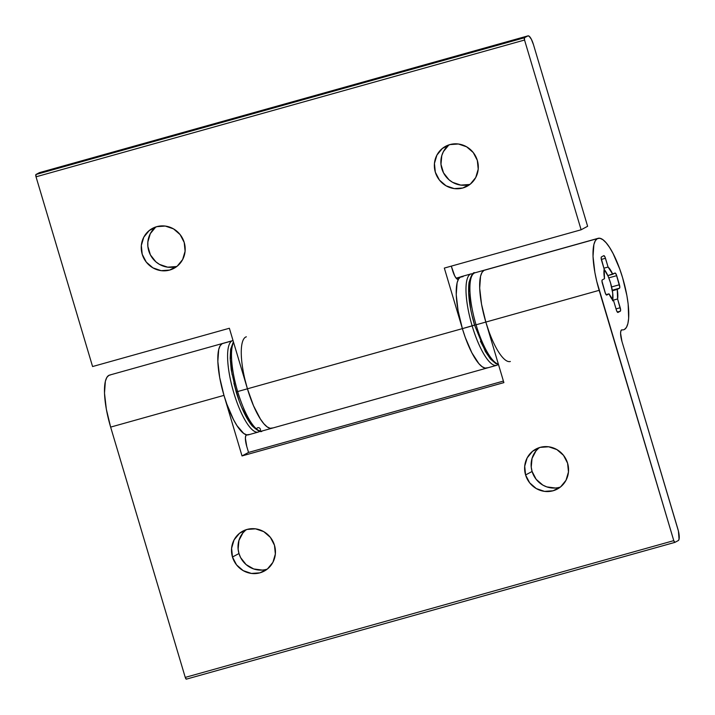 <?xml version="1.0" encoding="UTF-8"?>
<svg xmlns="http://www.w3.org/2000/svg" width="715" height="715" viewBox="0 0 715 715"><rect width="100%" height="100%" fill="white"/><g stroke="black" fill="none" stroke-linecap="round" stroke-linejoin="round"><path stroke-width="1.07" d="M262.235 570.078L253.691 568.952L246.112 564.591L240.642 557.646L238.98 553.526L232.473 557.021A22.683 21.772 61.8 0 1 242.751 531.156A22.683 21.772 61.8 0 1 274.48 545.259L270.404 537.403L263.755 531.638L255.541 528.841L247.006 529.44L239.462 533.345L234.046 539.959L231.597 548.271L232.473 557.021L236.54 564.877L243.198 570.642L251.412 573.439L259.947 572.84L267.49 568.934L272.907 562.33L275.355 554.009L274.48 545.259A22.683 21.772 61.8 0 1 264.201 571.124A22.683 21.772 61.8 0 1 232.473 557.021L238.98 553.526A22.683 21.772 -118.2 0 0 267.303 569.086M555.349 488.014L546.814 486.897L542.819 485.092L536.17 479.327L532.094 471.471L525.588 474.966A22.683 21.772 61.8 0 1 535.866 449.092A22.683 21.772 61.8 0 1 567.594 463.204L563.518 455.348L556.869 449.583L548.655 446.786L540.12 447.384L532.577 451.281L527.161 457.895L524.712 466.207L525.588 474.966L529.663 482.822L536.313 488.586L544.526 491.375L553.061 490.776L560.605 486.879L566.021 480.266L568.47 471.954L567.594 463.204A22.683 21.772 61.8 0 1 557.316 489.069A22.683 21.772 61.8 0 1 525.588 474.966L532.094 471.471A22.683 21.772 -118.2 0 0 560.417 487.031M510.349 361.495A47.476 13.004 -105.6 0 1 485.825 322.072L481.535 304.206L479.685 288.109L480.551 276.222L481.981 272.46L484.01 270.359L485.539 269.93L484.01 270.359L481.981 272.46L480.551 276.222L479.685 288.109L481.535 304.206L485.825 322.072L599.161 290.335A47.476 13.004 -105.6 0 1 597.347 238.631L484.01 270.359A47.476 13.004 74.4 0 0 485.825 322.072L599.161 290.335L673.78 540.638L185.257 677.4A2.109 0.581 74.4 0 0 186.347 679.152A2.109 0.581 74.4 0 0 186.383 679.143L185.257 677.4L110.637 427.105L223.974 395.377L242.028 455.929L503.878 382.623L485.825 322.072A47.476 13.004 -105.6 0 1 484.752 270.064A47.476 13.004 74.4 0 0 484.01 270.359L597.347 238.631A47.476 13.004 -105.6 0 1 598.089 238.327A47.476 13.004 -105.6 0 1 623.015 279.145A47.476 13.004 -105.6 0 1 624.427 329.463A47.476 13.004 -105.6 0 1 623.686 329.767A47.476 13.004 -105.6 0 1 622.068 329.847L620.986 330.616L620.575 333.163L621.952 341.43L678.419 531.066L679.053 539.253L678.294 540.558L674.906 542.372L673.78 540.638L596.748 281.353L594.871 272.478L593.021 256.381L593.888 244.494L595.318 240.732L597.347 238.631L599.894 238.274L602.861 239.677L606.141 242.787L609.6 247.488L613.104 253.584L619.735 269.019L622.604 277.76L626.894 295.617L628.154 304.045L628.655 318.318L627.877 323.6L626.447 327.363L624.427 329.463A47.476 13.004 -105.6 0 1 622.068 329.847A10.546 2.887 -105.6 0 0 621.71 329.874L621.71 329.874A10.546 2.887 -105.6 0 0 621.952 341.43L677.883 529.064A10.546 2.887 -105.6 0 1 678.294 540.558L674.906 542.372A2.109 0.581 -105.6 0 1 674.871 542.39A2.109 0.581 -105.6 0 1 673.78 540.638L185.257 677.4L110.637 427.105L223.974 395.377A47.476 13.004 -105.6 0 1 222.159 343.665A47.476 13.004 -105.6 0 1 222.901 343.37A47.476 13.004 74.4 0 0 222.159 343.665L231.928 340.93A47.476 13.004 -105.6 0 1 232.67 340.635L109.565 375.098A47.476 13.004 74.4 0 0 108.823 375.393A47.476 13.004 74.4 0 0 110.637 427.105L106.347 409.248L104.497 393.143L105.364 381.265L106.794 377.493L108.823 375.393L110.351 374.964M246.881 434.89L245.799 435.658L245.388 438.206L246.764 446.464A10.546 2.887 -105.6 0 1 246.523 434.908A10.546 2.887 -105.6 0 1 246.881 434.89A47.476 13.004 -105.6 0 0 248.498 434.8A47.476 13.004 -105.6 0 0 249.24 434.497A47.476 13.004 -105.6 0 1 246.881 434.89M604.506 278.689L602.245 279.905L601.958 281.084L605.48 293.561L606.758 295.045L609.019 293.829L613.685 301.051L616.705 310.954L617.983 312.428L620.334 311.177L620.62 309.988L617.59 298.959L617.26 289.405L619.521 288.19L619.807 287.01L616.285 274.533L615.007 273.05L612.746 274.265L608.081 267.044L605.06 257.141L603.782 255.666L601.44 256.917L601.154 258.106L604.175 269.135L604.506 278.689A18.465 5.059 -105.6 0 1 604.175 269.135L601.556 260.367A3.164 0.867 -105.6 0 1 601.44 256.917L603.782 255.666A3.164 0.867 -105.6 0 1 603.835 255.639A3.164 0.867 -105.6 0 1 605.462 258.276L601.324 259.429L605.462 258.276L608.081 267.044A18.465 5.059 -105.6 0 1 612.746 274.265L607.857 275.632L615.007 273.05A3.164 0.867 -105.6 0 1 615.061 273.032A3.164 0.867 -105.6 0 1 616.696 275.659L608.805 277.867L616.696 275.659L619.404 284.749A3.164 0.867 -105.6 0 1 619.521 288.19L612.281 290.219L619.521 288.19L617.26 289.405A18.465 5.059 -105.6 0 1 617.59 298.959L612.889 300.273L617.59 298.959L620.209 307.727A3.164 0.867 -105.6 0 1 620.334 311.177L617.295 312.026L620.334 311.177L617.983 312.428A3.164 0.867 -105.6 0 1 617.939 312.455A3.164 0.867 -105.6 0 1 616.303 309.818L613.685 301.051A18.465 5.059 -105.6 0 1 609.019 293.829L606.079 294.651L609.019 293.829L606.758 295.045A3.164 0.867 -105.6 0 1 606.713 295.063A3.164 0.867 -105.6 0 1 605.078 292.435L602.37 283.346A3.164 0.867 -105.6 0 1 602.245 279.905L604.506 278.689M503.423 381.077L248.543 452.434L246.764 446.464L248.543 452.434L503.423 381.077M246.157 529.699A22.683 21.772 -118.2 0 0 238.98 553.526L238.122 549.183L238.926 540.477L242.939 532.872L245.969 529.851M539.271 447.635A22.683 21.772 -118.2 0 0 532.094 471.471L531.236 467.118L532.04 458.422L536.053 450.808L539.083 447.787M186.383 679.143L674.835 542.39M603.898 268.214L608.081 267.044L603.898 268.214M611.602 286.93L619.404 284.749L611.602 286.93M612.371 290.773L617.26 289.405L612.371 290.773M616.026 308.898L620.209 307.727L616.026 308.898M488.694 330.804L485.825 322.072L476.056 324.807A47.476 13.004 74.4 0 0 498.382 364.194A47.476 13.004 -105.6 0 1 476.056 324.807L485.825 322.072L503.878 382.623L242.028 455.929L248.543 452.434L242.028 455.929L223.974 395.377L219.693 377.511L217.834 361.415L217.932 354.819L218.701 349.528L220.131 345.765L222.159 343.665A47.476 13.004 74.4 0 0 223.572 393.983A47.476 13.004 74.4 0 0 248.498 434.8L258.267 432.066A47.476 13.004 -105.6 0 1 233.34 391.248A47.476 13.004 -105.6 0 1 231.928 340.93L222.159 343.665L220.131 345.765L218.701 349.528L217.834 361.415L219.693 377.511L223.974 395.377L226.843 404.118L233.474 419.544L236.987 425.648L243.717 433.451L246.693 434.854L249.24 434.497M155.897 226.914A22.683 21.772 -118.2 0 0 150.329 254.755A22.683 21.772 -118.2 0 0 176.194 266.57L169.678 270.064A22.683 21.772 61.8 0 1 143.009 256.497A22.683 21.772 61.8 0 1 152.483 228.38A22.683 21.772 61.8 0 1 156.746 226.664L149.203 230.561L143.786 237.174L141.329 245.486L142.205 254.245L146.28 262.101L152.93 267.866L161.152 270.663L169.678 270.064L177.231 266.159L182.638 259.545L185.096 251.233L184.22 242.483L180.144 234.627L173.495 228.863L165.272 226.065L156.746 226.664A22.683 21.772 61.8 0 1 183.424 240.231A22.683 21.772 61.8 0 1 173.942 268.348A22.683 21.772 61.8 0 1 169.678 270.064L176.194 266.57A22.683 21.772 -118.2 0 0 177.043 266.311M449.011 144.859A22.683 21.772 -118.2 0 0 443.443 172.699A22.683 21.772 -118.2 0 0 469.308 184.506L462.793 188A22.683 21.772 61.8 0 1 436.123 174.433A22.683 21.772 61.8 0 1 445.597 146.316A22.683 21.772 61.8 0 1 449.86 144.6L442.317 148.506L436.901 155.119L434.443 163.431L435.319 172.181L439.394 180.037L446.053 185.802L454.266 188.599L462.793 188L470.345 184.095L475.752 177.49L478.21 169.169L477.334 160.419L473.259 152.563L466.609 146.798L458.387 144.001L449.86 144.6A22.683 21.772 61.8 0 1 476.539 158.167A22.683 21.772 61.8 0 1 467.056 186.284A22.683 21.772 61.8 0 1 462.793 188L469.308 184.506A22.683 21.772 -118.2 0 0 470.157 184.247M458.226 279.252L458.226 279.252A10.546 2.887 -105.6 0 1 458.065 279.315A10.546 2.887 -105.6 0 1 452.613 270.556L451.299 266.123L454.731 275.927L456.277 278.323L458.226 279.252A10.546 2.887 74.4 0 0 458.655 278.823A10.546 2.887 -105.6 0 1 458.226 279.252M487.639 367.76L485.092 368.109L487.639 367.76A47.476 13.004 -105.6 0 1 486.897 368.055A47.476 13.004 -105.6 0 1 462.382 328.632L458.092 310.775L456.233 294.678L457.1 282.791L458.529 279.029L460.558 276.928L463.106 276.571L456.143 278.162L460.558 276.928A47.476 13.004 -105.6 0 0 458.655 278.823L457.305 279.199L458.655 278.823A47.476 13.004 -105.6 0 1 460.558 276.928A47.476 13.004 -105.6 0 1 461.3 276.625A47.476 13.004 74.4 0 0 462.382 328.632L247.426 388.808A47.476 13.004 74.4 0 0 271.941 428.231A47.476 13.004 -105.6 0 1 247.426 388.808L229.372 328.257L92.584 366.545L36.027 176.811L35.938 174.505L39.897 172.61M262.334 430.922A47.476 13.004 -105.6 0 1 237.657 391.543L247.426 388.808L229.372 328.257L92.584 366.545L36.027 176.811L524.551 40.04L524.47 37.743L527.849 35.929L529.082 36.161L531.352 39.245L533.462 44.616L587.623 226.289L581.116 229.783L524.551 40.04L581.116 229.783L444.328 268.08L462.382 328.632L247.426 388.808L253.503 405.709L260.43 419.079L263.889 423.781L267.169 426.882L270.136 428.294L272.683 427.936L270.136 428.294L267.169 426.882L263.889 423.781L260.43 419.079L253.503 405.709L247.426 388.808L237.657 391.543A47.476 13.004 74.4 0 0 262.173 430.966L486.897 368.055A47.476 13.004 74.4 0 1 462.382 328.632L444.328 268.08L581.116 229.783L587.623 226.289L533.462 44.616A10.546 2.887 -105.6 0 0 528.019 35.857A10.546 2.887 -105.6 0 0 527.849 35.929L524.47 37.743L35.938 174.505A2.109 0.581 74.4 0 0 36.027 176.811L524.551 40.04A2.109 0.581 -105.6 0 1 524.47 37.743L35.938 174.505L39.325 172.69L527.849 35.929L39.325 172.69A10.546 2.887 74.4 0 1 39.495 172.628L528.019 35.857M176.194 266.57L167.659 267.169L159.445 264.371L155.852 261.815L150.382 254.871L147.862 246.398L147.844 241.992L150.293 233.68L155.709 227.066M469.308 184.506L460.773 185.105L452.559 182.307L448.966 179.751L443.497 172.807L440.976 164.343L441.781 155.638L443.407 151.625L448.823 145.011M485.092 368.109L482.125 366.706L478.844 363.595L471.873 352.808L465.242 337.373L462.382 328.632L465.242 337.373L471.873 352.808L478.844 363.595L482.125 366.706L485.092 368.109M259.974 431.136A2.109 2.029 61.8 0 1 259.009 431.762A2.109 2.029 -118.2 0 0 259.599 428.088A2.109 2.029 -118.2 0 0 256.399 429.268M255.085 428.196L248.65 420.742L242.028 407.961L248.65 420.742L255.085 428.196M236.227 391.811L233.912 383.231L238.962 400.168M232.125 374.749L230.355 359.368L231.186 348.008L230.355 359.368L232.125 374.749M231.928 340.93A47.476 13.004 74.4 0 0 233.135 390.515A47.476 13.004 74.4 0 0 257.856 432.155M233.582 342.36A47.476 13.004 74.4 0 0 237.657 391.543L236.156 391.874L237.657 391.543A47.476 13.004 -105.6 0 1 232.304 346.024M246.344 336.801A47.476 13.004 -105.6 0 0 247.426 388.808L245.013 379.826M498.444 364.4L495.817 363.604L490.508 359.082L485.36 351.503L474.554 325.128C469.532 307.745 467.69 293.552 469.031 282.55C471.203 275.078 473.187 271.825 474.975 272.799A47.476 13.004 74.4 0 0 476.056 324.807L474.554 325.128L476.056 324.807A47.476 13.004 -105.6 0 1 474.814 272.844M480.426 341.225L487.049 353.997L493.493 361.45L487.049 353.997L480.426 341.225M469.585 281.263L468.754 292.623L470.524 308.004L468.754 292.623L469.585 281.263M486.897 368.055L496.666 365.32A47.476 13.004 -105.6 0 1 472.15 325.897L474.626 325.075L472.311 316.486L474.626 325.075L462.382 328.632L472.15 325.897A47.476 13.004 74.4 0 0 496.827 365.276M470.908 273.943A47.476 13.004 74.4 0 0 472.15 325.897A47.476 13.004 -105.6 0 1 471.069 273.89L461.3 276.625M612.603 300.8L612.71 293.195L610.556 282.97L608.197 276.392L604.139 269.349A18.465 5.059 -105.6 0 1 610.556 282.97A18.465 5.059 -105.6 0 1 612.746 300.112M598.089 238.327L474.975 272.799M186.347 679.152L674.871 542.39M258.267 432.066L260.117 431.154M262.173 430.966C261.136 432.7 257.784 430.984 252.109 425.818C246.094 418.346 240.767 407.032 236.156 391.865L231.258 370.004L230.176 358.233L230.632 349.286L233.394 341.743M496.666 365.32L498.462 364.453M473.124 273.711L471.069 273.89"/></g></svg>
